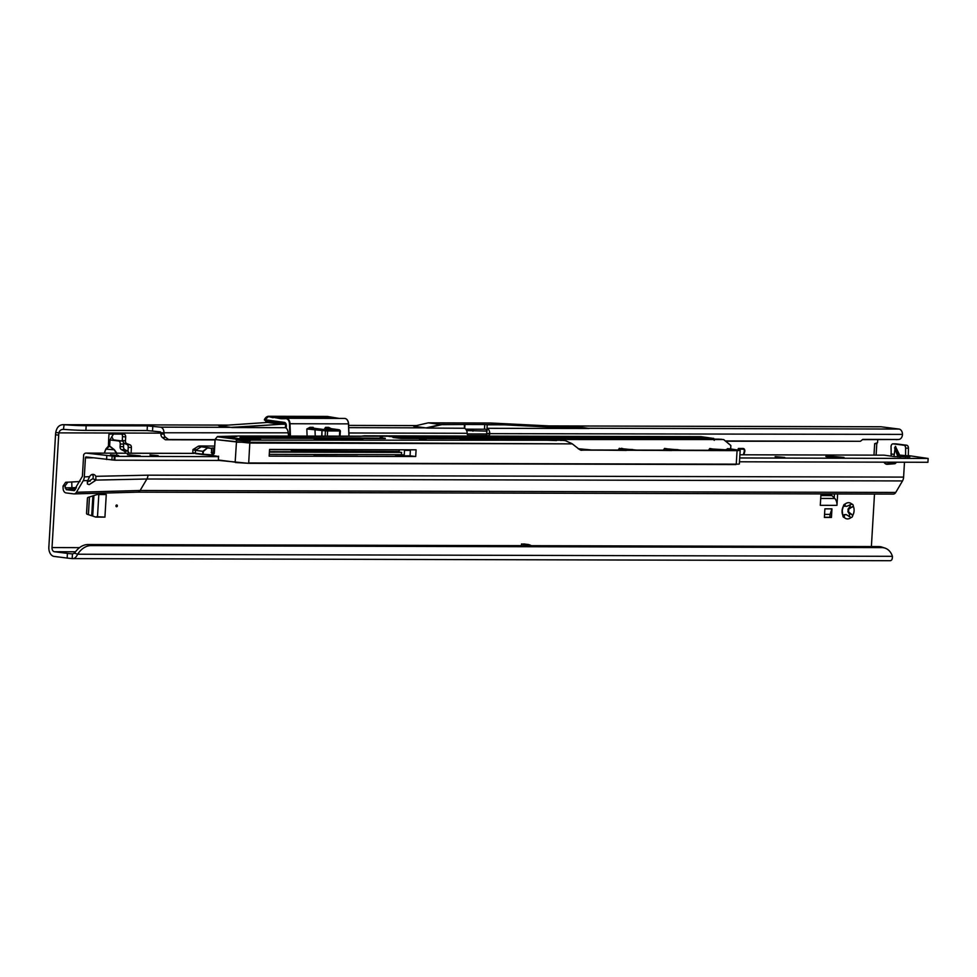 <?xml version="1.0" encoding="UTF-8"?>
<svg xmlns="http://www.w3.org/2000/svg" width="977" height="977" viewBox="0 0 977 977"><rect width="100%" height="100%" fill="white"/><g stroke="black" fill="none" stroke-linecap="round" stroke-linejoin="round"><path stroke-width="1.47" d="M842.601 514.134L842.369 511.704A4.323 3.163 -82.8 0 1 842.308 510.47A4.323 3.163 -82.8 0 1 842.516 509.237L843.444 506.11A1.917 1.404 97.2 0 0 843.444 506.11A8.158 5.984 97.2 0 0 842.076 510.788A8.158 5.984 97.2 0 0 842.895 515.465L842.601 514.134M117.362 505.866A0.965 0.708 97.2 0 0 115.945 505.866A0.965 0.708 97.2 0 0 117.362 505.866M104.221 453.157L105.858 449.041L104.429 453.169M844.665 514.708A4.323 3.163 97.2 0 0 845.581 514.525L846.155 514.598A4.323 3.163 -82.8 0 1 844.946 514.757A4.323 3.163 -82.8 0 1 844.336 514.598L844.226 517.431A8.158 5.984 97.2 0 0 851.138 517.456A1.917 1.404 97.2 0 0 852.713 515.49A8.158 5.984 97.2 0 0 853.263 506.135A1.917 1.404 97.2 0 0 851.932 504.169A8.158 5.984 97.2 0 0 845.02 504.156A1.917 1.404 97.2 0 0 843.456 506.062M844.336 514.598L842.895 515.514A1.917 1.404 97.2 0 0 844.226 517.431M834.443 493.947L834.211 497.916L831.94 495.608A0.965 0.647 90.1 0 1 831.659 494.85L831.622 493.935M127.999 451.35L128.243 447.197A2.882 2.113 97.2 0 0 126.839 444.425L123.688 443.253A2.882 2.113 -82.8 0 1 123.664 443.24M122.296 441.054A2.882 2.113 -82.8 0 1 122.284 440.48L122.516 436.56A2.882 2.113 97.2 0 0 121.624 434.081M849.013 516.528A1.917 1.404 97.2 0 0 849.245 513.853L847.877 511.643A4.323 3.163 97.2 0 0 848.024 509.176L849.648 506.978A1.917 1.404 97.2 0 0 849.966 504.718M843.578 505.39L844.824 506.355A4.323 3.163 -82.8 0 1 846.033 506.196A4.323 3.163 -82.8 0 1 846.644 506.355L846.07 506.281A4.323 3.163 97.2 0 0 845.74 506.171M892.428 556.316L77.671 554.228C76.035 557.501 74.203 558.954 72.176 558.6L889.791 560.7C891.586 560.81 892.477 559.345 892.428 556.316A19.186 13.776 108.7 0 0 885.101 548.146A19.186 13.776 108.7 0 0 881.865 547.621L90.946 545.593A19.186 13.776 108.7 0 0 77.671 554.228L74.57 553.177L72.457 553.922L72.176 558.6A19.186 1.185 -176.6 0 1 67.157 558.062L54.101 556.414A8.537 5.777 90.1 0 1 48.85 547.181L55.53 434.753A22.544 16.536 -82.8 0 1 55.75 432.469L58.925 432.872C59.548 430.405 61.185 429.245 63.847 429.379A22.544 1.392 3.4 0 0 85.891 430.393L147.112 430.552L160.24 431.858A0.965 0.647 90.1 0 1 160.826 432.762L160.875 434.203A3.835 2.821 85.4 0 0 162.402 437.525L165.345 439.772L215.013 439.906M95.746 517.077L95.868 517.102A0.965 0.708 -82.8 0 1 95.709 517.065L87.038 514.195A0.965 0.708 -82.8 0 1 86.55 513.255L87.429 498.331A0.965 0.708 -82.8 0 1 88.028 497.403L97.041 494.57A0.965 0.708 -82.8 0 1 97.211 494.533L106.261 494.557L104.93 517.126L96.54 516.711M95.868 517.102L104.93 517.126M824.893 508.834L824.38 517.431L831.439 517.456L831.952 508.846L824.893 508.834M837.643 493.959L836.959 505.365A7.584 5.129 -89.9 0 0 834.761 498.478L834.211 497.916M820.973 493.91L820.289 505.329L836.959 505.365M131.077 453.218L131.419 447.6A2.882 2.113 97.2 0 0 130.014 444.828L126.863 443.656A2.882 2.113 -82.8 0 1 125.459 440.883L125.691 436.963A2.882 2.113 97.2 0 0 123.932 434.106A2.882 2.113 97.2 0 0 123.737 434.093L108.984 434.057L108.642 439.784L118.473 440.945A2.882 1.954 90.1 0 1 120.244 444.059L120.086 446.636A2.882 1.954 -89.9 0 0 121.356 449.591L124.238 451.13A2.882 1.954 90.1 0 1 125.471 453.206M871.386 546.558L874.5 494.044M873.988 455.123L874.671 443.668L877.554 442.679L877.725 439.687M55.53 434.753L58.693 435.144A22.544 16.536 -82.8 0 1 58.925 432.872L160.839 433.141M58.693 435.144L52.025 547.572A3.835 2.601 90.1 0 0 54.382 551.724L75.522 551.785M743.387 454.781L744.242 451.484A1.844 1.356 97.2 0 0 743.07 449.176L738.172 449.151L738.343 448.455L743.106 448.467A2.54 1.869 97.2 0 1 743.277 448.48A2.54 1.869 97.2 0 1 744.73 451.667L743.924 454.793M105.858 449.041L108.252 446.318L109.632 446.025L106.041 449.188L114.419 449.762L116.825 453.181M72.567 553.922L72.457 553.922A19.186 1.185 -176.6 0 1 67.437 553.385L54.382 551.724M285.907 423.933L285.186 424.116A5.654 3.835 90.1 0 1 285.614 424.262L285.406 427.694A5.654 3.835 90.1 0 1 288.154 432.823L288.166 433.129A1.917 1.404 -94.6 0 0 288.41 434.142M285.406 427.694L232.221 427.56L218.775 425.752L267.49 422.43L280.936 424.25L232.221 427.56M63.432 429.367L64.128 424.702A22.544 1.392 3.4 0 0 86.171 425.703L147.393 425.862L160.509 427.169A5.654 3.835 90.1 0 1 164.002 432.506L164.051 433.959A3.835 2.821 85.4 0 0 165.589 437.281L168.52 439.516L215.025 439.638M465.736 429.159L485.728 429.245L486.754 430.161L486.705 433.593L489.77 433.336A5.654 3.835 90.1 0 0 487.23 428.317L589.107 428.476A5.654 3.835 -89.9 0 0 588.349 428.268L575.648 426.656A954.663 700.265 -82.8 0 1 551.162 426.021L490.796 423.004L428.28 422.846L413.662 426.241L427.12 428.06L464.637 428.256A5.654 3.835 -89.9 0 1 467.165 433.287L467.177 433.58A1.917 1.404 -94.6 0 0 468.655 435.498L488.439 435.547A1.917 1.404 -94.6 0 0 489.782 433.641L486.693 433.886L486.448 434.826A1.917 1.404 -94.6 0 1 485.96 435.547M725.374 440.945L860.407 441.299L862.789 439.381L898.474 439.479A5.752 4.226 85.4 0 0 898.73 439.467A5.752 4.226 85.4 0 0 902.504 434.399L902.382 433.092A5.654 3.835 -89.9 0 0 899.048 429.062L881.107 426.79A8.537 5.777 -89.9 0 0 880.619 426.766L549.037 425.911M466.591 430.576L486.802 431.113M862.459 439.65L898.73 439.467M725.703 441.213L860.407 441.299M487.01 428.219L487.218 424.775L484.739 424.519L484.458 429.208M490.796 423.004L504.242 424.824L487.218 424.775M876.113 455.123L876.796 443.582L874.671 443.668M877.554 442.679L876.796 443.582M742.813 449.139L743.07 449.176A1.844 1.356 97.2 0 0 742.813 449.139L738.172 449.127M743.656 454.781L744.474 451.63A2.54 1.869 97.2 0 0 743.155 448.467M55.75 432.469C56.825 426.986 59.621 424.397 64.128 424.702L227.971 425.117M228.398 425.093L64.128 424.702M473.076 431.089L473.186 429.172M90.946 545.593L87.845 544.543L878.775 546.57A19.186 13.776 -71.3 0 1 881.999 547.096L885.101 548.146M87.845 544.543A19.186 13.776 108.7 0 0 74.57 553.177M168.52 439.516L165.345 439.772M902.504 434.399L489.782 433.641M846.155 514.598L851.004 517.444M848.024 509.176L848.61 509.249A4.323 3.163 -82.8 0 1 848.463 511.716L852.713 515.49M844.213 504.437L845.166 504.559L844.824 506.355M846.644 506.355L851.932 504.169M853.263 506.135L848.61 509.249M589.107 428.476A954.785 700.35 -82.8 0 1 564.608 427.841L504.242 424.824M464.441 428.158L464.356 424.507L441.738 424.653L427.12 428.06M428.28 422.846L441.738 424.653M348.716 427.657L426.363 427.853L440.981 424.445L484.739 424.519M285.443 423.236L267.49 422.43M274.732 422.443L285.87 423.859M285.614 424.262L280.936 424.25M527.617 545.667A5.276 3.566 -89.9 0 0 525.626 544.458L521.535 543.945L521.437 545.654M525.626 544.458L521.535 543.945M523.684 543.945A5.276 3.871 -82.8 0 1 524.026 543.969A5.276 3.871 -82.8 0 1 524.38 544.042M531.488 545.679L529.473 544.848A5.276 5.276 0 0 0 528.117 544.494A5.276 3.871 97.2 0 1 529.082 544.787A5.276 2.027 112.4 0 1 529.473 544.848A5.276 2.027 112.4 0 1 530.084 545.679M113.674 439.906L121.93 440.957A2.882 1.954 90.1 0 1 123.7 444.071L123.542 446.648A2.882 1.954 -89.9 0 0 124.824 449.603L127.694 451.142A2.882 1.954 90.1 0 1 128.927 453.206M113.32 439.638L111.732 436.743M110.401 439.137L113.491 434.069M116.837 454.22L114.321 449.896L109.534 446.159M108.642 439.784L108.423 446.465M831.439 517.456L829.888 517.26L830.059 514.39L831.952 508.846M829.888 517.26L824.393 517.248M830.059 514.39L824.564 514.378M270.861 420.879L269.799 421.624A3.835 2.601 -89.9 0 0 269.579 421.881A0.965 0.647 90.1 0 0 269.383 422.43M321.665 436.23L321.995 430.503L306.839 428.976L310.027 427.315A0.965 0.647 -89.9 0 0 310.625 428.219L325.939 429.843L338.018 429.587A0.965 0.879 -78.2 0 1 338.286 429.648M289.888 436.145L289.448 423.737A5.373 3.639 -89.9 0 0 285.687 418.657A104.771 70.918 90.1 0 1 280.68 418.681L273.45 417.35L331.911 417.497A104.392 70.662 90.1 0 1 328.187 416.568L269.713 416.422A104.392 70.662 -89.9 0 0 273.45 417.35L285.247 418.315M323.839 429.514A0.965 0.708 97.2 0 0 323.778 429.501L325.072 429.624L324.217 429.294L325.561 427.364L328.675 427.364L331.985 429.037L326.159 428.268L325.597 429.672M288.533 433.873L288.581 436.145M304.848 417.765L308.158 418.168L304.836 417.887M309.77 418.034L307.401 417.961L309.77 418.034M314.704 418.046L312.322 417.973L314.704 418.046M302.088 417.704L305.923 418.168L302.076 417.826M300.086 417.9L303.468 418.156L300.073 418.022M295.469 417.802L299.707 417.777L295.469 417.802M325.121 436.23L325.439 430.82L322.263 430.539L322.764 429.55A0.965 0.708 -82.8 0 0 321.995 430.503L321.922 436.23M315.229 436.206L314.997 429.624A0.965 0.708 -82.8 0 1 315.766 428.671M307.096 436.194L306.839 428.976L313.727 428.231A0.965 0.647 90.1 0 1 313.141 427.328L314.618 429.269M328.675 427.364A0.965 0.647 -89.9 0 0 329.261 428.268L331.02 428.708A0.965 0.708 -82.8 0 1 331.142 428.72M280.68 418.681L280.985 418.303A104.392 70.662 -89.9 0 0 283.11 418.351A104.392 70.662 -89.9 0 0 285.931 418.278A5.752 3.896 90.1 0 1 286.114 418.266A5.752 3.896 90.1 0 1 289.986 423.713L290.425 436.145M331.936 417.497L339.129 418.412L328.235 416.581A7.669 5.19 -89.9 0 0 327.197 416.434L268.724 416.275A7.669 5.19 90.1 0 0 264.425 419.634L284.344 422.382A3.261 2.21 90.1 0 1 286.359 425.911L286.224 428.207M269.799 421.624L266 421.136A7.291 4.934 -89.9 0 0 265.732 422.333L265.805 420.232M314.557 429.208L313.788 428.231L323.778 429.501A0.965 0.708 97.2 0 0 323.717 429.501L324.279 429.55M324.217 429.294L329.518 429.746M140.261 455.832L127.425 454.72L140.261 455.832M118.62 455.538L110.438 454.83L118.62 455.538M158.164 455.636L149.982 454.928L158.164 455.636M893.992 456.515L895.323 446.294L900.696 457.077M827.861 456.943L825.846 456.503L831.158 456.308L843.994 457.419L827.861 456.943M784.751 457.444L775.127 456.613L784.751 457.444M884.026 462.17A5.752 4.226 97.2 0 0 886.811 464.295A5.752 4.226 97.2 0 0 887.201 464.319A5.752 4.226 97.2 0 0 887.458 464.307L894.614 463.733A2.394 1.759 97.2 0 0 896.251 462.194M739.711 457.969L928.15 458.457L908.317 455.575M884.038 455.16L739.907 454.781L884.038 455.16L894.651 456.601L909.66 456.882M74.997 490.014L73.91 490.674L82.386 476.324L83.68 454.696A4.8 3.249 90.1 0 1 86.098 453.096A4.8 3.249 90.1 0 1 86.379 453.12L115.005 456.369L218.445 456.638M87.197 482.125L93.059 478.559L95.319 480.586L89.151 484.641L87.368 483.945L87.674 480.721L89.603 476.629L84.303 476.923L85.439 457.822A0.965 0.647 90.1 0 1 86.147 456.943L114.785 460.191L219.227 460.46M739.491 461.791L927.918 462.28L928.15 458.457M74.386 490.601L66.253 489.697L65.007 485.972L63.029 486.131L63.102 488.402A4.8 3.249 -89.9 0 0 66.07 492.921L73.715 493.886A4.8 3.249 -89.9 0 0 74.118 493.898A4.8 3.249 -89.9 0 0 76.45 492.249L83.204 480.745A6.717 4.543 -89.9 0 0 84.303 476.923M895.653 443.863A2.882 1.954 90.1 0 1 895.824 443.863A2.882 1.954 90.1 0 1 895.982 443.876L906.68 445.219A2.882 1.954 90.1 0 1 908.451 448.162L908.317 455.832L909.856 456.906M891.244 456.137L891.036 446.66A2.882 1.954 -89.9 0 1 892.99 443.851A2.882 1.954 -89.9 0 1 893.161 443.863L903.847 445.219A2.882 1.954 -89.9 0 1 905.63 448.15L905.581 457.163M93.059 478.559L93.255 475.994A5.276 3.871 97.2 0 0 91.948 474.529M885.675 463.916L892.025 463.416A2.394 1.759 97.2 0 0 893.528 462.194M137.378 492.139A4.8 3.249 -89.9 0 0 137.659 492.164A4.8 3.249 -89.9 0 0 140.114 490.503L895.738 492.445L902.504 480.928A6.717 4.543 90.1 0 0 903.603 477.106L904.482 462.219M89.603 476.629A5.276 3.871 -82.8 0 1 92.937 474.358A5.276 3.871 -82.8 0 1 93.291 474.382A5.276 3.871 -82.8 0 1 95.844 476.324L95.905 479.548L94.366 479.353M76.45 492.249L140.114 490.503L146.88 478.999A6.717 4.543 -89.9 0 0 147.979 475.176L95.844 476.324M895.738 492.445A4.8 3.249 90.1 0 1 893.271 494.093A4.8 3.249 90.1 0 1 893.002 494.081M115.005 456.369L114.785 460.191M907.609 457.175L908.476 456.393M908.317 455.832L899.805 455.111M95.319 480.586L95.905 479.548M63.029 486.131L65.618 482.308L67.743 482.137M79.992 481.527L65.618 482.308M90.25 481.124L87.417 481.221M71.724 481.917L71.932 487.853L72.506 488.756L75.51 489.135M65.068 487.889L76.401 487.633M67.865 482.125L65.007 485.972M214.5 448.504L213.645 448.553L214.488 448.687M213.902 448.614L214.293 451.936M202.862 451.301L195.485 450.36L195.29 453.23L202.715 454.171L202.862 451.301L207.759 447.686L203.314 451.484L203.155 454.195L212.375 454.928M214.525 447.991L212.009 447.991L211.679 453.279L211.459 448.345L207.796 448.016M250.637 440.126L561.225 440.224M226.322 437.427L234.651 437.72L226.322 437.427M233.491 437.843L226.383 437.159L233.259 437.659M578.579 448.797L589.485 449.884L579.935 449.725M632.73 449.542L619.772 449.115L632.73 449.542M677.928 449.652L664.958 449.225L677.928 449.652M723.127 449.774L710.157 449.347L723.127 449.774M419.536 439.418L426.192 439.65L419.536 439.418M207.759 447.686L201.262 446.782L195.461 450.36C191.956 449.603 192.164 449.335 196.047 449.554M236.251 442.202L572.29 443.876L249.88 443.057L215.135 439.528L214.317 453.328L212.534 453.865L212.449 455.404L218.579 456.528M730.833 445.536L723.762 439.626L720.574 439.259M730.686 448.577L726.399 449.335L730.686 448.577L730.857 445.768M580.924 450.104L737.061 450.641L740.163 450.397L730.918 448.993M384.132 451.948L269.432 451.655M269.554 449.652L290.596 449.713L292.257 451.069L398.946 451.435M201.86 445.976C197.501 445.988 197.305 446.257 201.262 446.782C197.305 446.257 197.501 445.988 201.86 445.976L214.647 446.086M202.923 454.537L192.774 452.681L192.957 449.579L198.441 446.171M392.583 449.762L290.596 449.713M244.421 438.331L244.189 437.22L385.121 438.209L248.94 438.233A27.539 1.698 3.4 0 0 258.111 438.978L260.224 439.174L256.841 439.357A35.013 2.162 -176.6 0 1 245.178 438.404A10.356 0.635 -176.6 0 1 241.869 437.293L244.189 437.22M712.697 438.331L700.985 436.67L237.765 436.011L217.553 436.511L250.991 439.772M484.861 439.052L480.818 439.247L493.873 440.151L484.836 439.381M498.185 439.797L491.846 439.577L498.185 439.797M511.337 439.833L504.999 439.613L511.337 439.833M477.497 438.893L487.938 440.126L477.472 439.21M472.343 439.418L481.392 440.114L472.318 439.76M460.069 439.161L467.128 440.077L464.527 439.613L470.328 439.626L462.023 439.137L471.134 439.088L460.069 439.161M556.438 440.554L546.448 440.2L556.438 440.554M582.06 450.25A8.634 6.338 -82.8 0 1 581.486 450.214A8.634 6.338 -82.8 0 1 579.056 449.176L572.29 443.876M416.092 449.823L269.567 449.444L269.163 456.137L415.701 456.515L416.092 449.823M403.098 455.88L403.147 455.062L404.234 455.062L404.502 450.373A4.323 2.919 90.1 0 1 404.576 449.786M410.267 449.811A4.323 2.919 90.1 0 1 410.328 451.118L410.047 455.795L408.96 455.893M313.764 454.598A483.517 29.786 -176.6 0 1 357.729 454.72L313.764 454.769M379.98 451.386L381.665 451.936M384.144 451.814L381.689 451.508M269.408 452.082L401.608 452.412L401.462 454.708L404.234 455.062M399.801 449.774L398.469 452.021L401.608 452.412M403.147 455.062L395.306 454.94L402.683 455.88L408.96 455.795M269.273 454.366L401.462 454.708M410.047 455.795L415.701 456.515M571.875 443.595L565.317 440.639L562.178 440.346M251.284 439.784L250.161 440.712L237.093 440.114M402.365 454.952L402.316 455.832M462.023 439.235L460.485 439.235M464.515 439.784L463.55 439.784M479.194 440.114L478.229 439.943M514.855 439.906L513.817 439.906M507.539 439.894L506.465 439.894M501.702 439.882L500.676 439.87M494.386 439.858L493.312 439.858M486.07 439.43L485.093 439.43M565.414 440.676L563.888 440.493L565.414 440.676M558.368 439.784L561.079 440.126A9.599 7.034 -82.8 0 1 561.616 440.273M249.99 443.057L249.648 440.859M560.309 440.041L553.996 439.1L721.368 439.259M249.55 438.221L385.341 438.526M236.361 439.247L217.224 436.768M735.62 450.336L727.706 448.565M236.153 436.56L217.346 436.621L215.038 439.503L214.317 453.328M207.625 447.588L211.459 448.345M843.102 516.674L844.433 516.845M467.214 433.922L486.68 433.971M79.54 547.645L52.025 547.572M114.419 449.762L109.632 446.025L109.998 439.87M160.509 427.169L231.476 427.352L284.905 424.055M160.826 432.762L288.154 432.823M564.608 427.841A5.654 3.847 -87.1 0 0 563.863 427.633A954.663 700.265 -82.8 0 0 588.349 428.268L899.048 429.062M416.556 425.569L348.642 425.398L416.422 425.606M549.672 425.948L881.107 426.79M348.911 432.982L467.165 433.287M551.162 426.021L563.863 427.633L503.485 424.616L486.009 424.568M122.516 436.56L125.691 436.963M122.284 440.48L125.459 440.883M123.688 443.253L126.863 443.656M126.839 444.425L130.014 444.828M128.243 447.197L131.419 447.6M472.709 429.172L472.599 430.991M470.755 429.172L470.658 430.747M468.044 429.159L467.959 430.576M152.803 426.192L152.534 430.881M147.393 425.862L147.112 430.552M86.171 425.703L85.891 430.393M67.157 558.062L67.437 553.385M881.865 547.621L878.775 546.57M487.23 428.317L487.059 431.223M898.474 439.479L896.08 439.662M165.589 437.281L162.402 437.525M164.051 433.959L160.875 434.203M849.245 513.853L851.675 514.158M849.648 506.978L852.091 507.283M464.967 424.47L464.734 428.317M524.026 543.969L528.117 544.494A5.276 3.871 97.2 0 0 527.775 544.47A5.276 3.566 90.1 0 1 529.754 545.679M127.694 451.142L124.238 451.13M124.824 449.603L121.356 449.591M123.542 446.648L120.086 446.636M123.7 444.071L120.244 444.059M121.93 440.957L118.473 440.945M820.704 498.441L834.761 498.478M820.936 494.606L831.659 494.631M820.875 495.583L831.94 495.608M97.492 516.784L98.811 494.545M86.574 513.609L87.503 497.989M88.406 514.647L89.457 496.951M91.704 515.746L92.888 495.876M92.705 516.076L93.914 495.547M277.81 421.905L269.579 421.881M310.027 427.315L313.141 427.328M286.212 424.433A2.882 1.954 -89.9 0 0 284.612 422.76L264.584 420.232L268.724 416.275A7.669 5.19 90.1 0 1 269.713 416.422L269.383 416.8A7.291 4.934 -89.9 0 0 264.352 419.841L284.563 422.76M348.178 422.003A5.373 3.639 90.1 0 1 348.484 423.871L348.923 436.292L348.459 423.871A5.752 3.896 -89.9 0 0 344.588 418.425A5.752 3.896 -89.9 0 0 344.429 418.425L286.273 418.278M348.459 423.871L289.448 423.737M273.133 417.729A104.771 70.918 90.1 0 1 269.383 416.8M325.561 427.364A0.965 0.647 -89.9 0 0 326.159 428.268L336.149 429.526A0.965 0.708 97.2 0 0 335.673 429.758M336.845 429.66A0.965 0.879 -78.2 0 0 336.418 429.758L325.048 429.624M323.717 429.501L313.727 428.231M339.385 429.88A0.965 0.879 -78.2 0 1 339.532 429.892L338.152 429.611A0.965 0.965 0 0 0 338.079 429.599A0.965 0.708 -82.8 0 1 338.103 429.599A0.965 0.708 -82.8 0 0 338.018 429.587L331.02 428.708M339.422 436.267L339.74 430.967L327.625 430.93L327.307 436.243M327.026 429.892A0.965 0.647 90.1 0 1 327.625 430.93L325.439 430.82L325.939 429.843M340.216 430.857L339.74 430.967A0.965 0.647 90.1 0 0 339.153 429.929M327.197 416.434L328.296 416.605M285.687 418.657L283.11 418.351M284.344 422.382L286.383 425.874M286.359 425.911L286.127 428.121M895.628 446.587L899.451 457.016M828.337 456.308L828.288 457.004M886.188 464.148L887.458 464.307M86.379 453.12L194.093 453.401M87.82 480.489L83.204 480.745M893.808 454.342L890.914 453.975M95.612 480.11L146.88 478.999L902.504 480.928M892.025 463.416L894.614 463.733M147.979 475.176L903.603 477.106M85.439 457.822L93.206 457.834M114.346 456.308L114.114 460.143M112.135 456.174L111.903 459.996M106.811 455.709L106.591 459.532M831.158 456.308L831.097 457.273M908.451 448.162L905.63 448.15M895.982 443.876L893.161 443.863M906.68 445.219L903.847 445.219M894.59 447.796L897.936 456.918M75.84 488.598L66.253 489.697M250.759 439.845L236.312 439.027M258.013 439.43L258.026 439.381A27.918 1.722 -176.6 0 1 248.732 438.624L247.096 438.588M259.149 439.479L258.111 438.978M212.485 453.865L212.681 455.783L218.457 456.515L212.583 455.746M212.351 455.258L202.947 454.549L213.487 455.502M192.774 452.681L193.495 452.949M379.491 451.936L379.528 451.289M211.215 452.449L214.256 452.485M383.143 438.209L382.471 438.209M358.644 439.174L358.657 439.039A483.517 29.786 3.4 0 0 316.157 438.917M361.111 439.186L314.447 438.514A483.908 29.811 -176.6 0 1 358.437 438.624M380.309 438.197L242.162 437.708A9.978 0.611 3.4 0 0 240.745 437.818M242.137 438.062L241.869 437.293M382.789 437.745L380.077 437.574M218.579 456.174L218.347 459.996L235.164 462.133L236.458 441.946M706.102 437.757L701.95 436.878L685.536 437.256M703.037 436.951L708.936 437.769L688.675 437.647L708.777 438.111M688.7 437.659L682.85 437.256M701.95 436.878L682.691 436.902M660.904 437.647L656.752 436.768L640.338 437.134M657.839 436.829L663.737 437.647L643.477 437.537L663.578 437.989M637.529 436.78L643.501 437.537L637.663 437.146M656.752 436.768L637.505 436.78M615.718 437.525L611.553 436.646L595.14 437.024M612.64 436.719L618.551 437.537L598.303 437.427M611.553 436.646L592.306 436.67L618.551 437.537M547.914 437.354L543.762 436.475L527.348 436.853M544.848 436.548L550.747 437.366L524.564 436.499M543.762 436.475L524.515 436.487L550.588 437.696M502.728 437.232L498.563 436.365L482.149 436.731M499.65 436.426L505.561 437.244L479.475 436.731M498.563 436.365L479.365 436.316L485.313 437.134M457.529 437.122L453.377 436.243L436.951 436.621M454.452 436.316L460.362 437.134L434.276 436.621M453.377 436.243L434.118 436.255M412.331 437L408.178 436.133L391.753 436.499M409.265 436.194L415.164 437.012L394.903 436.902L415.005 437.354M388.944 436.145L394.916 436.902L389.078 436.499M408.178 436.133L388.919 436.145M719.487 439.186L719.035 439.137A1.917 1.295 -89.9 0 0 718.938 439.125A1.917 1.295 -89.9 0 0 718.828 439.137M715.152 439.247L719.072 439.137L715.262 439.113A1.917 1.295 90.1 0 1 715.372 439.125L715.652 439.247M715.726 439.247L400.997 438.441L392.949 437.488L712.66 438.673M418.535 437.024L437.745 437.073L431.858 436.255L411.683 436.56M417.521 436.963L411.525 436.206M437.611 437.415L418.559 437.024M480.122 437.183L475.97 436.304L459.556 436.67M477.057 436.365L482.956 437.183L456.772 436.328M475.97 436.304L456.711 436.316M507.857 437.183L501.934 436.438L528.13 437.305L522.255 436.487L502.068 436.792M527.995 437.647L508.944 437.256M570.519 437.415L566.367 436.536L547.157 436.487L554.142 437.366L547.157 436.56M567.442 436.597L573.352 437.415L554.142 437.366L573.352 437.415M638.311 437.586L634.158 436.707L617.733 437.085M635.245 436.78L641.144 437.598L614.948 436.731M634.158 436.707L615.058 437.085M683.509 437.696L679.357 436.829L662.931 437.195M680.432 436.89L686.342 437.708L666.07 437.598L686.184 438.05M660.122 436.841L666.094 437.598L660.257 437.195M679.357 436.829L660.098 436.841M595.946 437.476L576.735 437.427L595.946 437.476L588.96 436.597L572.546 436.963M588.96 436.597L569.75 436.548L576.735 437.427L569.75 436.609M249.819 442.776L248.695 462.964L736.255 464.222L737.061 450.641M729.416 449.115L734.728 450.348L713.772 449.078L725.838 450.226M712.868 449.017L710.023 448.932L716.91 450.299L681.934 450.214L668.586 448.968L680.651 450.104M667.67 448.907L664.824 448.822L671.712 450.189L636.735 450.092L623.387 448.846L635.453 449.994M618.783 449.054L621.653 448.296L623.399 448.846L619.626 448.699L626.513 450.067L591.537 449.982L578.506 448.748M580.057 449.786L581.156 450.299M404.502 450.373L410.328 450.385M709.644 439.223A1.539 1.038 -89.9 0 0 708.972 438.734L708.496 439.223M707.946 439.223L395.783 437.843M723.81 439.699L730.491 445.182M713.552 438.368L714.614 439.247M726.351 450.287L726.399 449.335L729.111 449.493L729.062 450.336M730.649 445.28L723.566 439.54L555.754 439.528M663.981 449.176L664.592 448.406L667.694 448.907M709.168 449.298L709.778 448.516L712.917 449.029M712.709 450.287L708.972 449.628L708.936 450.287M667.511 450.177L663.774 449.518L663.737 450.165M622.312 450.055L618.588 449.396L618.539 450.055M713.931 439.235A1.917 1.295 -89.9 0 0 712.941 438.368L713.015 438.368M708.972 438.734L709.278 438.355A1.917 1.295 90.1 0 1 710.255 439.235M738.612 464.148L248.463 463.318L218.604 460.387L248.439 463.318L235.408 462.512M217.346 436.621L215.135 439.528L236.349 441.934L236.287 439.003M434.924 437.061L431.529 437.049M525.321 437.293L521.913 437.281M593.112 437.464L589.717 437.464M707.751 438.233L708.826 438.294M715.75 439.247L400.997 438.441L392.949 437.488M430.979 437.049L414.358 436.56M521.376 437.281L504.743 436.792M566.367 436.536L549.941 436.902M589.168 437.464L590.047 436.658M614.924 436.719L641.144 437.598M598.254 437.415L592.355 436.67M521.168 436.414L522.255 436.487M507.893 437.183L508.919 437.256M485.288 437.134L486.351 437.195M486.326 437.195L505.402 437.586M462.719 437.073L463.745 437.134M463.733 437.134L482.797 437.525M440.114 437.024L441.152 437.085M430.772 436.182L431.858 436.255M218.347 459.972L218.457 456.418M555.083 439.455L553.849 439.296M578.189 448.736L590.255 449.872M590.535 450.018L626.355 450.409M620.016 449.188L618.588 449.396M619.369 448.907L619.394 448.284M635.734 450.141L636.735 450.092M636.711 450.092L671.553 450.531M664.568 449.017L664.592 448.406M680.932 450.25L681.934 450.214M681.909 450.214L716.91 450.299M709.754 449.139L709.778 448.516M727.083 450.324L736.316 450.544M562.154 440.346L560.651 440.456M236.178 436.548L236.935 436.499M237.729 436.011L236.947 436.206M360.281 436.328L237.753 436.011M360.305 436.328L362.308 436.182M362.162 436.084L364.226 435.803M248.024 437.928L247.108 438.355M260.798 439.748L240.415 437.952M362.821 439.186L319.039 439.076M319.015 439.076L314.167 438.978M214.232 452.901L211.985 452.901L214.293 453.475M195.522 453.609L202.947 454.549M735.974 464.563L248.439 463.318M212.937 453.487L211.679 453.279M214.317 453.291L213.755 454.024M349.021 436.292L348.581 423.871C348.252 420.525 346.92 418.706 344.588 418.425L285.943 418.278M339.532 429.892L340.362 430.918L340.045 436.279M338.079 429.599L329.64 428.463L330.128 429.233M288.484 436.145L288.386 433.336M325.072 429.624L336.723 429.746L335.978 430.613M86.098 453.096L193.996 453.377M893.271 494.093L137.659 492.164L74.118 493.898M895.824 443.863L892.99 443.851M213.645 448.553L213.45 451.814M740.163 450.397L739.357 463.965M714.26 440.334L712.526 438.307M713.491 438.282L714.651 439.247M721.319 439.259L720.55 439.259M688.675 437.647L682.715 436.902M462.695 437.073L456.87 436.682M440.09 437.012L434.142 436.267M441.128 437.073L460.338 437.134M417.497 436.963L411.549 436.206M555.107 439.455L556.841 439.601M665.508 448.956L663.774 449.518M710.694 449.066L708.972 449.628M726.131 450.373L727.108 450.324M700.961 436.67L364.201 435.803M249.831 437.867L247.987 437.916M250.698 439.919L249.831 440.603C245.422 441.164 241.136 440.908 236.959 439.809L236.129 439.113M212.351 455.38L212.436 453.853L213.438 453.682"/></g></svg>
